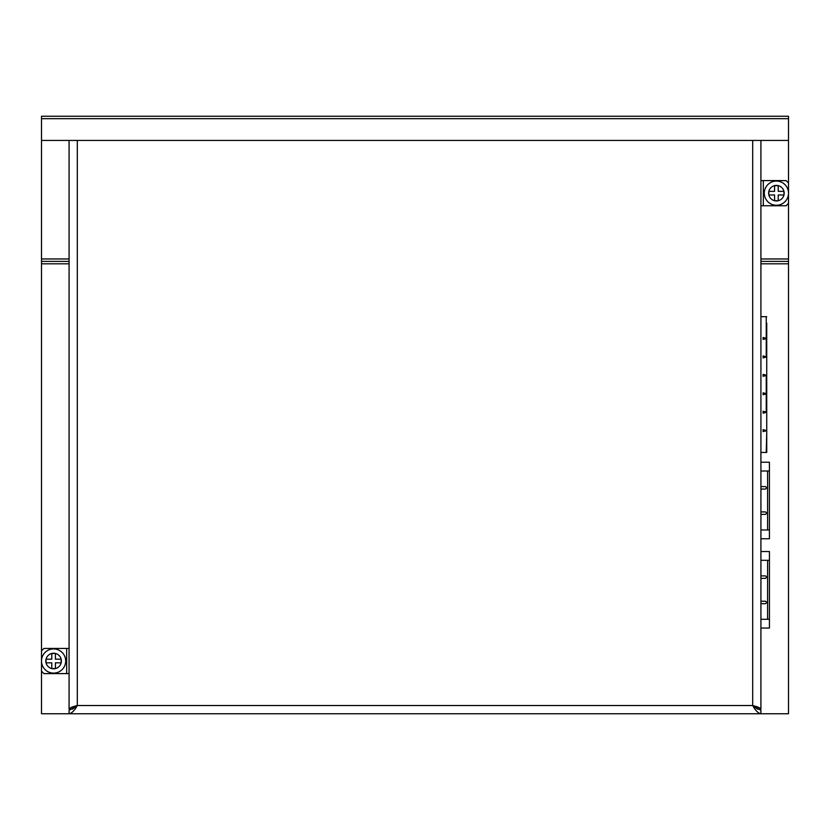 <?xml version="1.0" encoding="UTF-8"?>
<svg xmlns="http://www.w3.org/2000/svg" width="830" height="830" viewBox="0 0 830 830"><rect width="100%" height="100%" fill="white"/><g stroke="black" fill="none" stroke-linecap="round" stroke-linejoin="round"><path stroke-width="1.25" d="M69.077 140.436L69.077 709.152C69.564 707.949 72.303 706.735 77.304 705.531L752.696 705.531L752.696 140.436L77.304 140.436L77.304 705.531C74.565 710.522 71.816 713.261 69.077 713.748L41.5 713.748L41.5 140.436L788.5 140.436L788.5 183.015L786.083 180.598L760.923 180.598M788.5 118.669L41.5 118.669L41.5 116.252L788.5 116.252L788.5 140.436M41.5 118.669L41.5 140.436M763.341 180.598L763.341 205.757L786.083 205.757L788.5 203.329L788.5 258.97L760.923 258.97M69.077 258.97L41.5 258.97M788.5 258.97L788.5 261.388L760.923 261.388M69.077 261.388L41.5 261.388M788.5 261.388L788.5 713.748L760.923 713.748L760.923 710.366L752.696 705.531C755.435 710.522 758.184 713.261 760.923 713.748L69.077 713.748L69.077 710.366L77.304 705.531L72.459 709.152L69.077 709.152M41.5 263.805L69.077 263.805M760.923 263.805L788.5 263.805M760.923 529.976L769.42 529.976L769.42 538.743L760.923 538.743M769.42 529.976L769.42 462.227L760.923 462.227M769.42 470.994L767.605 470.994L767.605 529.976M760.923 470.994L767.605 470.994M760.923 511.913L765.146 511.913A1.224 1.224 90 0 1 766.38 513.137A1.224 1.224 90 0 1 765.146 514.372L760.923 514.372M760.923 486.598L765.146 486.598A1.224 1.224 90 0 1 766.38 487.822A1.224 1.224 90 0 1 765.146 489.057L760.923 489.057M760.923 619.284L769.431 619.284L769.431 628.051L760.923 628.051M769.431 619.284L769.431 551.535L760.923 551.535M769.431 560.302L767.605 560.302L767.605 619.284M760.923 560.302L767.605 560.302M760.923 601.221L765.146 601.221A1.224 1.224 90 0 1 766.38 602.456A1.224 1.224 90 0 1 765.146 603.68L760.923 603.68M760.923 575.906L765.146 575.906A1.224 1.224 90 0 1 766.38 577.14A1.224 1.224 90 0 1 765.146 578.365L760.923 578.365M760.923 452.433L766.733 452.433L766.733 443.988M760.923 316.676L766.733 316.676L760.923 316.676M766.733 452.433L766.733 323.181M766.733 435.729L766.733 428.633M766.733 417.293L766.733 410.196M766.733 396.916L766.733 375.336L763.102 376.312L763.102 374.372L766.733 375.336L763.102 376.312M763.102 374.372L766.723 375.336L766.733 373.334M766.733 360.054L766.733 338.474L763.102 339.449L763.102 337.499L766.733 338.474L763.102 339.449M763.102 337.499L766.723 338.474L766.733 336.472M766.733 355.935L766.733 351.827M766.733 341.618L766.246 339.439L766.246 355.935M766.246 452.433L766.733 432.648M766.733 425.551L766.733 414.212M766.733 411.244L766.733 407.125M766.246 411.244L766.246 394.738L766.733 395.786M766.733 392.808L766.733 388.689M766.733 380.42L766.246 376.312L766.246 392.808M766.733 370.253L766.733 358.913M766.733 337.509L766.733 333.39M763.102 355.935L766.723 356.91L763.102 357.875L763.102 355.935L766.733 356.91L763.102 357.875M763.102 429.67L766.723 430.635L763.102 431.61L763.102 429.67L766.733 430.635L763.102 431.61M763.102 411.234L766.723 412.209L763.102 413.184L763.102 411.234L766.733 412.209L763.102 413.184M763.102 392.798L766.723 393.773L763.102 394.748L763.102 392.798L766.733 393.773L763.102 394.748M41.5 650.855L43.917 648.438L69.077 648.438M41.5 671.179L43.917 673.597L69.077 673.597M752.696 705.531C757.697 706.735 760.436 707.949 760.923 709.152L757.541 709.152L752.696 705.531M760.923 709.152L760.923 140.436M763.341 205.757L760.923 205.757M788.5 203.329L788.5 183.015M46.044 662.828A7.771 7.771 0 0 0 51.782 668.565L51.813 668.575A7.771 7.771 0 0 0 61.15 662.828L61.15 662.828A7.771 7.771 0 0 0 61.15 659.228L61.15 662.828L55.413 662.828L55.413 668.575L51.782 668.575L51.782 662.828L46.034 662.828L46.034 659.196L51.782 659.196L51.782 653.459L55.413 653.459L55.413 659.196L61.15 659.196A7.771 7.771 0 0 0 55.413 653.459L55.413 653.459A7.771 7.771 0 0 0 51.813 653.459L51.782 653.459A7.771 7.771 0 0 0 46.044 659.196L46.044 659.196M65.363 663.824A12.097 12.097 0 0 0 53.556 648.925A12.097 12.097 0 0 0 41.5 661.085A12.097 12.097 0 0 0 65.363 663.824A12.097 12.097 0 0 0 53.556 648.925A12.097 12.097 0 0 0 41.5 661.085A12.097 12.097 0 0 0 65.363 663.824M46.034 659.196L46.034 659.228A7.771 7.771 0 0 0 46.034 662.807L46.034 662.828M768.85 194.988L768.85 191.357L774.587 191.357L774.587 185.619L778.187 185.619A7.771 7.771 0 0 0 774.618 185.619L774.587 185.619A7.771 7.771 0 0 0 768.85 191.357L768.85 191.357A7.771 7.771 0 0 0 768.85 194.957L768.85 194.988A7.771 7.771 0 0 0 774.587 200.725L774.587 194.988L768.85 194.988M783.956 191.357A7.771 7.771 0 0 0 778.218 185.619L778.218 191.357L783.966 191.357L783.966 194.957A7.771 7.771 0 0 0 783.966 191.388M788.168 195.984A12.097 12.097 0 0 0 776.372 181.075A12.097 12.097 0 0 0 764.306 193.245A12.097 12.097 0 0 0 788.168 195.984A12.097 12.097 0 0 0 776.372 181.075A12.097 12.097 0 0 0 764.306 193.245A12.097 12.097 0 0 0 788.168 195.984M783.966 194.988L778.218 194.988L778.218 200.736L774.587 200.725M778.218 200.736L778.187 200.736A7.771 7.771 0 0 1 774.618 200.736L774.618 200.736M783.956 194.988L783.956 194.988A7.771 7.771 0 0 1 778.218 200.725M766.246 316.676L766.246 337.509M66.659 673.597L66.659 648.438"/></g></svg>
